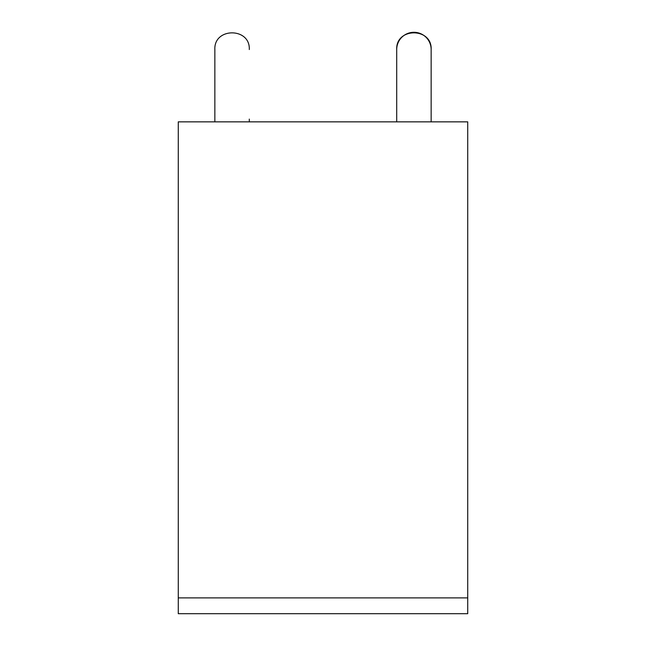 <?xml version="1.0" encoding="UTF-8"?>
<svg xmlns="http://www.w3.org/2000/svg" width="646" height="646" viewBox="0 0 646 646"><rect width="100%" height="100%" fill="white"/><g stroke="black" fill="none" stroke-linecap="round" stroke-linejoin="round"><path stroke-width="0.97" d="M467.728 121.852L467.728 613.7L178.272 613.7L178.272 121.852L467.728 121.852M467.728 597.889L178.272 597.889M249.291 121.852L249.291 119.098M214.852 49.524L214.852 119.098L214.852 49.524C213.794 27.31 250.349 27.31 249.291 49.524C250.349 27.31 213.794 27.31 214.852 49.524M214.852 121.852L214.852 119.098M396.709 121.852L396.709 49.524C395.643 27.302 432.214 27.302 431.148 49.524L431.148 121.852L431.148 49.524A17.224 17.224 0 0 0 420.812 33.737M396.709 49.524A17.224 17.224 0 0 1 398.808 41.287M399.01 40.916A17.224 17.224 0 0 1 420.489 33.6"/></g></svg>
